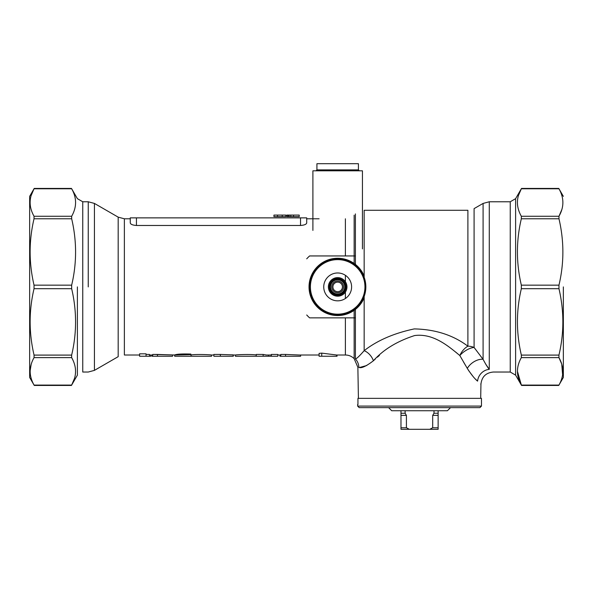 <?xml version="1.0" encoding="UTF-8"?>
<svg xmlns="http://www.w3.org/2000/svg" width="593" height="593" viewBox="0 0 593 593"><rect width="100%" height="100%" fill="white"/><g stroke="black" fill="none" stroke-linecap="round" stroke-linejoin="round"><path stroke-width="0.89" d="M285.789 216.63L273.944 216.63L273.944 215.081L273.944 216.63L277.554 216.63L277.554 215.081L273.944 215.081L277.554 215.081L277.554 216.63L282.216 216.63L282.216 215.081L277.554 215.081L282.216 215.081L282.216 216.63L285.789 216.63L285.789 215.081L282.216 215.081L285.789 215.081L285.789 216.63M459.834 355.548L460.405 356.556L459.834 355.548C448.79 346.468 433.446 333.051 414.626 335.556C397.021 341.257 383.286 349.662 373.405 360.766L375.302 359.047L373.405 360.766A12.386 8.332 52.7 0 0 364.161 350.671C359.514 356 356.593 358.758 355.407 358.958A12.386 12.186 -83.6 0 1 358.839 367.386C361.263 368.542 366.118 366.333 373.405 360.766A12.386 8.332 52.7 0 0 364.161 350.671C377.23 340.478 393.945 333.222 414.299 328.907C435.321 329.352 453.185 335.112 467.892 346.186L467.892 210.285L467.892 346.186A12.386 7.175 125.6 0 0 459.834 355.548C448.79 346.468 433.446 333.051 414.626 335.556C397.021 341.257 383.286 349.662 373.405 360.766C366.118 366.333 361.263 368.542 358.839 367.386C357.549 367.237 357.549 367.237 358.839 367.386C357.549 367.237 357.549 367.237 358.839 367.386A12.386 12.186 -83.6 0 0 355.407 358.958C353.858 358.661 353.858 358.661 355.407 358.958C353.858 358.661 353.858 358.661 355.407 358.958L355.407 309.39L355.407 358.958C356.593 358.758 359.514 356 364.161 350.671C377.23 340.478 393.945 333.222 414.299 328.907C435.321 329.352 453.185 335.112 467.892 346.186A12.386 9.584 0 0 1 474.089 347.468A12.386 5.537 -34.1 0 0 459.834 355.548A12.386 7.175 125.6 0 1 467.892 346.186A12.386 9.584 0 0 1 474.089 347.468L483.087 359.321C485.608 364.154 487.668 367.497 489.277 369.357L485.556 363.894L489.277 369.357C494.644 372.901 494.644 372.901 489.277 369.357C494.644 372.901 494.644 372.901 489.277 369.357A12.386 11.378 126.8 0 0 477.58 381.136C482.042 385.198 482.042 385.198 477.58 381.136C482.042 385.198 482.042 385.198 477.58 381.136C474.682 378.801 471.257 374.561 467.306 368.409L459.834 355.548L455.572 351.983L459.834 355.548L467.306 368.409A12.386 7.346 144.3 0 1 483.087 359.321L480.767 356.326L483.087 359.321C485.608 364.154 487.668 367.497 489.277 369.357A12.386 11.378 126.8 0 0 477.58 381.136C482.042 385.198 482.042 385.198 477.58 381.136C482.042 385.198 482.042 385.198 477.58 381.136C474.682 378.801 471.257 374.561 467.306 368.409A12.386 7.346 144.3 0 1 483.087 359.321L483.087 203.429L489.277 201.768L489.277 369.357L489.277 201.768L510.247 201.768L510.247 286.901L510.247 201.768L515.606 198.677L515.606 375.132L521.558 385.443L558.739 385.443L521.558 385.443L515.606 375.132L515.606 198.677L521.521 188.426L558.776 188.426L563.35 196.357L558.776 188.426L521.521 188.426L515.606 198.677L510.247 201.768L489.277 201.768L483.087 203.429L483.087 359.321L474.089 347.468A12.386 5.537 -34.1 0 0 459.834 355.548M463.511 361.975L465.49 365.347L463.511 361.975M467.484 368.713L468.574 370.447L467.484 368.713M468.811 370.803L472.925 376.31L468.811 370.803M475.497 379.135L477.031 380.632L475.497 379.135M480.738 384.012L480.945 384.205C481.775 376.792 485.904 372.738 493.324 372.033L510.247 372.033L510.247 286.901L510.247 372.033L515.606 375.132L510.247 372.033L493.324 372.033C485.904 372.738 481.775 376.792 480.945 384.205L480.738 384.012M366.808 365.496L359.706 367.46L366.808 365.496M377.422 357.164L379.446 355.407L377.422 357.164M561.83 209.588L558.969 216.26C564.173 207.157 564.173 197.995 558.969 188.782L521.329 188.782C516.125 197.884 516.125 207.046 521.329 216.26L558.969 216.26L558.969 218.773C564.173 241.032 564.173 263.159 558.962 285.159L558.962 288.709C564.165 310.969 564.158 333.096 558.94 355.096L558.94 357.609L561.712 363.998L558.94 357.609C564.136 366.808 564.128 375.969 558.932 385.087L558.932 385.087C564.128 375.969 564.136 366.808 558.94 357.609L558.94 355.096C564.158 333.096 564.165 310.969 558.962 288.709L558.962 285.159C564.173 263.159 564.173 241.032 558.969 218.773L558.969 216.26C564.173 207.157 564.173 197.995 558.969 188.782L521.329 188.782C516.125 197.884 516.125 207.046 521.329 216.26L558.969 216.26L561.838 209.566M518.452 195.49L521.329 188.782L518.452 195.49M561.734 364.058L562.609 374.776L561.734 364.058M521.366 385.087L517.43 371.285L521.366 385.087L558.932 385.087L521.366 385.087C516.162 375.932 516.155 366.77 521.351 357.609L521.351 355.096L558.94 355.096L521.351 355.096C516.14 332.836 516.132 310.71 521.336 288.709L521.336 285.159L558.962 285.159L521.336 285.159C516.125 262.899 516.125 240.773 521.329 218.773L521.329 216.26L521.329 218.773C516.125 240.773 516.125 262.899 521.336 285.159L521.336 288.709C516.132 310.71 516.14 332.836 521.351 355.096L521.351 357.609C516.155 366.77 516.162 375.932 521.366 385.087M31.162 195.49L34.031 188.782C28.827 197.884 28.827 207.046 34.031 216.26L71.671 216.26L71.671 218.773C76.875 241.032 76.875 263.159 71.664 285.159L71.664 288.709C76.868 310.969 76.86 333.096 71.649 355.096L71.649 357.609C76.845 366.822 76.838 375.984 71.634 385.087L71.634 385.087C76.838 375.984 76.845 366.822 71.649 357.609L71.649 355.096C76.86 333.096 76.868 310.969 71.664 288.709L71.664 285.159C76.875 263.159 76.875 241.032 71.671 218.773L71.671 216.26C76.868 207.061 76.868 197.899 71.671 188.782L71.671 188.782C76.868 197.899 76.868 207.061 71.671 216.26L34.031 216.26L34.031 218.773C28.827 240.773 28.827 262.899 34.038 285.159L71.664 285.159L34.038 285.159L34.038 288.709C28.835 310.71 28.842 332.836 34.06 355.096L71.649 355.096L34.06 355.096L34.06 357.609C28.857 366.77 28.864 375.932 34.068 385.087L71.634 385.087L74.51 378.378L71.634 385.087L34.068 385.087C28.864 375.932 28.857 366.77 34.06 357.609L34.06 355.096C28.842 332.836 28.835 310.71 34.038 288.709L34.038 285.159C28.827 262.899 28.827 240.773 34.031 218.773L34.031 216.26C28.827 207.046 28.827 197.884 34.031 188.782L31.162 195.49M30.139 370.781L31.155 364.428L30.139 370.781M29.65 377.452L29.65 196.357L34.224 188.426L71.479 188.426L77.394 198.677L71.479 188.426L34.224 188.426L29.65 196.357L29.65 377.452L34.261 385.443L71.442 385.443L34.261 385.443L29.65 377.452M563.35 286.901L563.35 377.452L563.35 286.901M285.552 354.436L280.815 354.436L280.815 356.245L300.629 356.245L300.629 355.007L300.629 356.245L279.955 356.245L279.955 355.007L279.955 356.245L280.815 356.245L280.815 354.436L285.552 354.436L285.552 356.245L285.552 354.436L299.257 355.007L285.552 354.436M213.888 354.436L213.888 356.245L233.271 356.245L233.271 355.007L233.271 356.245L213.888 356.245L213.888 354.436L220.351 354.436L213.888 354.436M233.271 354.881L220.351 354.436L220.351 356.245L220.351 354.436L233.271 354.881M191.028 354.955C194.83 354.125 210.055 354.607 211.338 355.007L213.888 355.007L211.338 355.007C210.055 354.607 194.83 354.125 191.028 354.955M190.842 354.065C181.866 353.791 176.484 354.095 174.698 354.985L191.028 354.621L191.028 356.245L174.69 356.245L174.69 355.007L174.69 356.245L211.516 356.245L191.028 356.245L191.028 354.621L174.698 354.985C176.484 354.095 181.866 353.791 190.842 354.065M157.464 354.436L152.727 354.436L152.727 356.245L151.867 356.245L151.867 355.007L151.867 356.245L157.464 356.245L152.727 356.245L152.727 354.436L174.876 355.007L157.464 354.436L157.464 356.245L172.541 356.245L157.464 356.245L157.464 354.436M146.048 353.821L139.592 353.821L139.592 356.245L146.048 356.245L139.592 356.245L139.592 353.821L146.048 353.821L146.048 356.245L149.495 356.245L146.048 356.245L146.048 353.821M149.495 354.436L146.048 354.436L149.495 354.436L149.495 356.245L150.741 356.245L149.495 356.245L149.495 354.436M130.26 222.879C130.527 224.317 132.595 225.184 136.449 225.473L136.449 217.868L130.26 217.868L130.26 222.879C130.527 224.317 132.595 225.184 136.449 225.473L136.449 217.868L130.26 217.868L130.26 222.879M131.312 224.236L130.697 223.754L131.312 224.236M300.525 225.473C304.379 225.184 306.44 224.317 306.714 222.879L306.714 217.868L136.449 217.868L306.714 217.868L306.714 222.879C306.44 224.317 304.379 225.184 300.525 225.473L136.449 225.473L300.525 225.473L300.525 217.868L300.525 225.473M235.606 355.007C236.933 354.54 253.137 354.191 256.265 354.985C253.137 354.191 236.933 354.54 235.606 355.007L232.589 355.007L235.606 355.007M277.798 354.436L271.342 354.436L271.342 356.245L277.798 356.245L277.798 354.436L271.342 354.436L271.342 356.245L277.798 356.245L277.798 354.436M263.144 354.436L256.265 354.436L256.265 356.245L235.421 356.245L235.421 355.007L235.421 356.245L271.342 356.245L268.533 356.245L268.533 355.007L268.533 356.245L263.144 356.245L263.144 354.436L256.265 354.436L256.265 356.245L263.144 356.245L263.144 354.436L266.339 355.007L263.144 354.436M319.101 353.384L321.74 353.124L321.74 356.245L337.032 356.245L319.101 356.245L319.101 353.384L321.74 353.124L321.74 356.245L319.101 356.245L319.101 353.384M336.579 354.999L321.74 353.124L336.579 354.999L336.579 356.245L336.579 354.999M172.541 355.007L172.541 356.245L172.541 355.007M150.741 355.007L150.741 356.245L150.741 355.007M287.82 216.63L286.767 216.63L286.767 215.081L286.767 216.63L287.82 216.63L287.82 215.081L286.767 215.081L287.82 215.081L287.82 216.63M299.22 215.081L299.22 216.63L288.124 216.63L299.22 216.63L299.22 215.081L288.124 215.081L288.124 216.63L288.124 215.081L289.11 215.081L289.11 216.63L289.11 215.081L290.815 215.081L290.815 216.63L290.815 215.081L293.535 215.081L293.535 216.63L293.535 215.081L299.22 215.081M481.472 406.086L357.638 406.086L359.188 407.636L479.922 407.636L481.472 406.086L481.472 398.348L357.95 398.348L357.95 404.537M450.51 407.636L447.418 410.734L391.691 410.734L388.6 407.636M433.994 410.734L433.994 413.247L432.697 415.374L432.697 427.761L429.784 429.302L400.979 429.302L400.979 410.734M405.115 410.734L405.115 413.247L400.979 413.247M409.326 429.302L406.413 427.761L406.413 415.374L405.115 413.247M438.131 410.734L438.131 429.302L429.784 429.302M438.131 413.247L433.994 413.247M406.413 427.761L400.979 427.761M406.413 415.374L400.979 415.374M438.131 415.374L432.697 415.374M438.131 427.761L432.697 427.761M316.929 169.887L358.417 169.887L358.417 163.698L316.929 163.698L316.929 169.887L316.002 170.814M362.442 248.912L362.442 170.814L312.904 170.814L312.904 230.41M328.389 286.901A9.288 9.288 0 0 1 342.317 278.858A9.288 9.288 0 0 1 342.317 294.943A9.288 9.288 0 0 1 328.389 286.901M345.415 286.901A7.739 7.739 0 0 0 333.8 280.2A7.739 7.739 0 0 0 333.8 293.609A7.739 7.739 0 0 0 345.415 286.901M332.91 286.901A4.766 4.766 0 0 1 340.056 282.779A4.766 4.766 0 0 1 340.056 291.03A4.766 4.766 0 0 1 332.91 286.901M331.791 286.901A5.886 5.886 0 0 1 340.612 281.808A5.886 5.886 0 0 1 340.612 292.001A5.886 5.886 0 0 1 331.791 286.901M309.598 255.946L355.407 255.946L309.598 255.946A41.792 41.792 0 0 0 306.714 258.83A41.792 41.792 0 0 1 309.598 255.946M337.676 300.836A13.928 13.928 0 0 1 325.609 279.94A13.928 13.928 0 0 1 349.737 279.94A13.928 13.928 0 0 1 337.676 300.836A13.928 13.928 0 0 1 325.609 279.94A13.928 13.928 0 0 1 349.737 279.94A13.928 13.928 0 0 1 337.676 300.836M309.598 317.863A41.792 41.792 0 0 1 306.714 314.979A41.792 41.792 0 0 0 309.598 317.863L355.407 317.863L309.598 317.863M309.035 286.901A28.634 28.634 0 0 1 364.161 276.027A28.634 28.634 0 0 0 309.035 286.901A28.634 28.634 0 0 0 364.161 297.782A28.634 28.634 0 0 1 309.035 286.901M364.947 286.901A27.278 27.278 0 0 0 324.037 263.277A27.278 27.278 0 0 0 324.037 310.524A27.278 27.278 0 0 0 364.947 286.901A27.278 27.278 0 0 0 324.037 263.277A27.278 27.278 0 0 0 324.037 310.524A27.278 27.278 0 0 0 364.947 286.901M365.844 286.901A28.167 28.167 0 0 0 323.585 262.506A28.167 28.167 0 0 0 323.585 311.303A28.167 28.167 0 0 0 365.844 286.901A28.167 28.167 0 0 0 323.585 262.506A28.167 28.167 0 0 0 323.585 311.303A28.167 28.167 0 0 0 365.844 286.901M34.06 357.609L71.649 357.609L34.06 357.609M71.671 188.782L34.031 188.782L71.671 188.782M77.394 286.901L77.394 375.132L77.394 286.901M521.351 357.609L558.94 357.609L521.351 357.609M34.031 218.773L71.671 218.773L34.031 218.773M34.038 288.709L71.664 288.709L34.038 288.709M88.246 286.901L88.246 201.768L88.246 286.901M82.753 286.901L82.753 201.768L88.246 201.768L94.435 203.429L94.435 370.373L88.246 372.033L82.753 372.033L82.753 201.768L77.394 198.677L82.753 201.768L88.246 201.768L94.435 203.429L94.435 370.373L88.246 372.033L82.753 372.033L82.753 286.901M521.336 288.709L558.962 288.709L521.336 288.709M521.329 218.773L558.969 218.773L521.329 218.773M124.374 286.901L124.374 218.795L130.26 218.795L124.374 218.795L118.185 217.142L94.435 203.429L118.185 217.142L118.185 286.901L118.185 217.142L124.374 218.795L124.374 355.007L124.374 286.901M345.393 281.734L345.393 275.308L345.393 281.734M345.393 255.946L345.393 218.795L345.393 255.946M345.393 355.007L345.393 317.863L345.393 355.007L337.032 355.007L345.393 355.007C348.788 355.059 351.708 356.267 354.147 358.639L357.868 367.275L358.417 398.348L357.868 367.275L354.147 358.639C351.708 356.267 348.788 355.059 345.393 355.007M345.393 298.501L345.393 292.067L345.393 298.501M364.161 210.285L364.161 277.316L364.161 210.285L467.892 210.285L364.161 210.285M364.161 296.493L364.161 350.671L364.161 296.493M354.147 215.17L354.147 263.485L354.147 215.17M354.147 310.324L354.147 358.639L354.147 310.324M355.407 264.419L355.407 213.91L355.407 264.419M118.185 356.667L118.185 286.901L118.185 356.667L94.435 370.373L118.185 356.667M474.089 208.625L474.089 347.468L474.089 208.625L483.087 203.429L474.089 208.625M346.03 286.901A8.361 8.361 0 0 0 333.496 279.666A8.361 8.361 0 0 0 333.496 294.143A8.361 8.361 0 0 0 346.03 286.901M344.792 286.901A7.123 7.123 0 0 0 334.111 280.734A7.123 7.123 0 0 0 334.111 293.068A7.123 7.123 0 0 0 344.792 286.901M480.693 398.348L480.945 384.205L480.693 398.348M77.394 375.132L71.442 385.443L77.394 375.132M563.35 377.452L558.739 385.443L563.35 377.452M124.374 355.007L139.592 355.007L124.374 355.007M149.495 355.007L152.727 355.007L149.495 355.007M266.339 355.007L271.342 355.007L266.339 355.007M277.798 355.007L280.815 355.007L277.798 355.007M299.257 355.007L319.101 355.007L299.257 355.007M306.714 218.795L319.101 218.795L306.714 218.795M211.516 356.245L211.516 355.007L211.516 356.245M337.032 356.245L337.032 355.007L337.032 356.245M357.638 404.537L357.638 406.086M358.417 169.887L359.343 170.814"/></g></svg>
